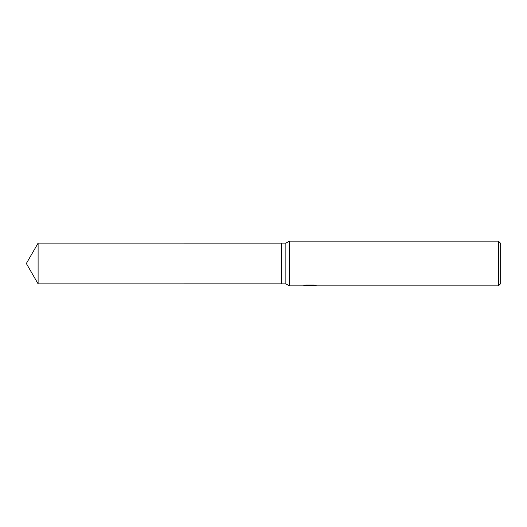 <?xml version="1.0" encoding="UTF-8"?>
<svg xmlns="http://www.w3.org/2000/svg" width="527" height="527" viewBox="0 0 527 527"><rect width="100%" height="100%" fill="white"/><g stroke="black" fill="none" stroke-linecap="round" stroke-linejoin="round"><path stroke-width="0.79" d="M310.298 285.061L310.298 285.529L302.643 285.871L289.356 285.871L285.871 283.862L281.398 283.862L281.398 243.138L285.871 243.138L289.356 241.129L498.41 241.129L500.65 243.362L500.65 283.638L498.41 285.871L311.628 285.871L311.549 285.305L312.913 285.061M285.871 283.862L285.871 243.138M289.356 285.871L289.356 241.129M311.549 285.588L307.155 285.693M309.494 285.871L308.539 285.871M498.41 285.871L498.41 241.129M310.298 285.529L303.862 285.529L305.956 285.061L313.901 285.061L316.207 285.588L311.549 285.865M26.35 263.5L38.102 243.138L281.398 243.145L281.398 283.855L38.102 283.862L26.35 263.5M38.102 283.862L38.102 243.138M310.298 285.311L311.549 285.311"/></g></svg>

